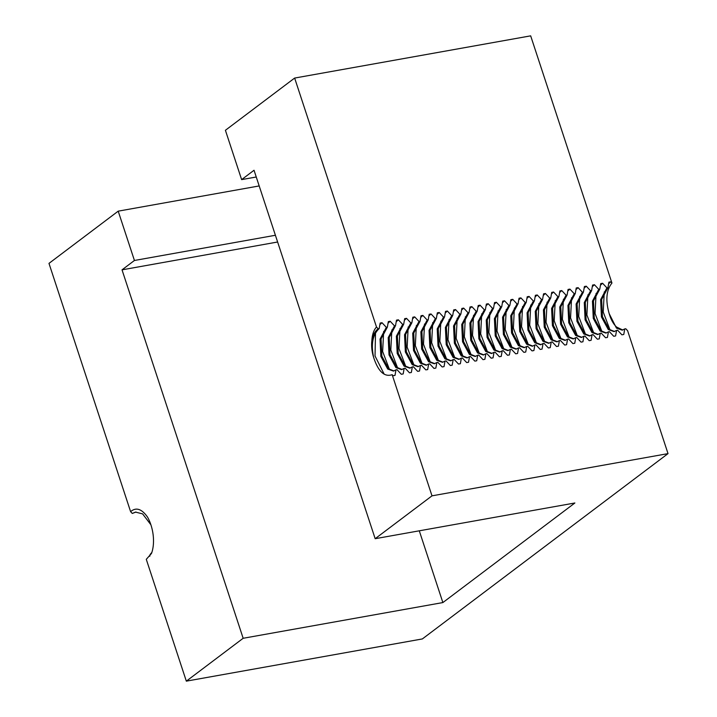 <?xml version="1.0" encoding="UTF-8"?>
<svg xmlns="http://www.w3.org/2000/svg" width="717" height="717" viewBox="0 0 717 717"><rect width="100%" height="100%" fill="white"/><g stroke="black" fill="none" stroke-linecap="round" stroke-linejoin="round"><path stroke-width="1.08" d="M376.497 327.015L378.155 328.789C375.027 331.093 372.93 335.018 371.863 340.593C372.231 334.516 373.772 329.99 376.497 327.015L294.642 78.063L530.67 35.85L611.942 283.054C606.313 290.098 605.381 300.271 609.163 313.58L616.468 328.135L622.177 330.152L624.74 328.933L623.772 334.481L621.908 334.821L617.597 330.214L616.575 330.394L615.598 335.941L613.734 336.282L609.423 331.675L608.401 331.854L607.424 337.411L605.569 337.743L601.258 333.136L600.237 333.315L599.26 338.872L597.395 339.204L593.084 334.597L592.063 334.776L591.086 340.333L589.231 340.665L584.911 336.058L583.889 336.237L582.921 341.794L581.057 342.126L576.746 337.519L575.724 337.698L574.747 343.255L572.892 343.586L568.572 338.98L567.55 339.159L566.582 344.716L564.718 345.047L560.407 340.441L559.385 340.62L558.409 346.177L556.544 346.508L552.233 341.901L551.212 342.081L550.235 347.637L548.38 347.969L544.069 343.362L543.047 343.542L542.07 349.098L540.206 349.43L535.895 344.823L534.873 345.011L533.896 350.559L532.041 350.891L527.721 346.284L526.699 346.472L525.731 352.02L523.867 352.352L519.556 347.745L518.534 347.933L517.557 353.481L515.702 353.813L511.382 349.206L510.361 349.394L509.393 354.942L507.528 355.273L503.217 350.667L502.196 350.855L501.219 356.403L499.355 356.734L495.044 352.128L494.022 352.316L493.045 357.864L491.19 358.195L486.87 353.589L485.857 353.777L484.88 359.325L483.016 359.656L478.705 355.049L477.683 355.238L476.706 360.785L474.851 361.117L470.531 356.51L469.51 356.699L468.542 362.246L466.677 362.578L462.366 357.98L461.345 358.159L460.368 363.707L458.504 364.039L454.193 359.441L453.171 359.62L452.194 365.168L450.339 365.509L446.028 360.902L445.006 361.081L444.029 366.629L442.165 366.97L437.854 362.363L436.832 362.542L435.855 368.09L434 368.43L429.68 363.824L428.658 364.003L427.69 369.56L425.826 369.891L421.515 365.285L420.494 365.464L419.517 371.021L417.661 371.352L413.342 366.745L412.32 366.925L411.352 372.482L409.488 372.813L405.177 368.206L404.155 368.386L403.178 373.942L401.314 374.274L397.003 369.667L395.981 369.847L395.004 375.403L393.149 375.735L392.163 374.686C384.482 377.294 378.325 371.612 373.7 357.649C370.832 344.375 372.652 334.696 379.176 328.61L380.153 323.062L382.018 322.722L386.329 327.328L380.028 339.123L380.844 356.367L387.709 369.049L393.418 371.074L395.981 369.847M622.759 330.017L616.557 327.033A22.541 11.911 79.9 0 1 609.172 313.571M624.74 328.933L625.762 328.753L627.617 330.725L668.02 453.619L432.001 495.841L375.17 538.7L254.033 170.261L241.629 179.617L225.407 130.288L294.642 78.063M259.187 185.936L118.206 211.156L48.98 263.381L130.611 511.66C136.042 506.982 141.688 508.801 147.559 517.136A28.026 14.806 79.9 0 1 151.484 553.452L146.286 559.332L186.33 681.15L422.358 638.937L668.02 453.619M277.622 242.005L122.024 269.843L134.429 260.477L275.409 235.266M256.256 177L241.629 179.617M186.33 681.15L243.162 638.282L122.024 269.843M118.206 211.156L134.429 260.477M150.902 524.781L142.593 513.874L135.522 512.099L132.278 513.444L135.997 512.028M149.79 556.24L150.104 554.501L151.852 552.413M132.278 513.444L130.611 511.66M384.213 374.229L375.027 355.982L375.511 332.822M379.876 324.649L382.018 322.722M393.956 370.949L388.731 368.87L381.865 356.179L381.05 338.944L387.35 327.149L388.327 321.601L390.182 321.261L394.502 325.868L388.202 337.662L389.017 354.906L395.874 367.588L401.592 369.613L404.155 368.386M389.465 369.461L382.636 351.491L383.676 331.362M388.049 323.188L390.182 321.261M402.12 369.488L396.895 367.409L390.039 354.718L389.223 337.483L395.524 325.688L396.492 320.132L398.356 319.8L402.667 324.407L396.367 336.201L397.191 353.445L404.047 366.127L409.757 368.153L412.32 366.925M397.63 368L390.81 350.03L391.849 329.901M396.214 321.727L398.356 319.8M410.294 368.027L405.069 365.948L398.213 353.257L397.388 336.022L403.689 324.227L404.666 318.671L406.521 318.339L410.841 322.946L404.54 334.74L405.356 351.984L412.212 364.666L417.93 366.683L420.494 365.464M405.804 366.539L398.975 348.57L400.023 328.44M404.388 320.266L406.521 318.339M418.459 366.566L413.234 364.487L406.378 351.796L405.562 334.561L411.863 322.767L412.831 317.21L414.695 316.878L419.006 321.485L412.714 333.28L413.53 350.523L420.386 363.205L426.095 365.222L428.658 364.003M413.969 365.078L407.148 347.109L408.188 326.979M412.553 318.805L414.695 316.878M426.633 365.105L421.408 363.026L414.551 350.335L413.736 333.1L420.028 321.306L421.004 315.749L422.869 315.417L427.18 320.024L420.879 331.819L421.695 349.062L428.56 361.744L434.269 363.761L436.832 362.542M422.143 363.618L415.322 345.648L416.362 325.518M420.727 317.344L422.869 315.417M434.807 363.644L429.582 361.565L422.716 348.874L421.901 331.639L428.201 319.845L429.178 314.288L431.034 313.956L435.344 318.563L429.053 330.358L429.868 347.602L436.725 360.284L442.443 362.3L445.006 361.081M430.308 362.148L423.487 344.187L424.527 324.057M428.891 315.883L431.034 313.956M442.972 362.184L437.746 360.095L430.89 347.413L430.075 330.17L436.366 318.384L437.343 312.827L439.207 312.495L443.518 317.102L437.218 328.897L438.042 346.141L444.898 358.823L450.608 360.839L453.171 359.62M438.481 360.687L431.661 342.726L432.701 322.596M437.065 314.422L439.207 312.495M451.145 360.723L445.92 358.634L439.055 345.952L438.239 328.709L444.54 316.923L445.517 311.366L447.372 311.035L451.692 315.641L445.391 327.436L446.207 344.671L453.063 357.362L458.781 359.378L461.345 358.159M446.655 359.226L439.826 341.265L440.865 321.135M445.239 312.962L447.372 311.035M459.31 359.262L454.085 357.174L447.229 344.492L446.413 327.248L452.714 315.462L453.682 309.905L455.546 309.574L459.857 314.18L453.556 325.975L454.381 343.21L461.237 355.901L466.946 357.917L469.51 356.699M454.82 357.765L448 339.804L449.039 319.674M453.404 311.501L455.546 309.574M467.484 357.801L462.259 355.713L455.403 343.031L454.578 325.787L460.879 314.001L461.856 308.444L463.711 308.113L468.031 312.72L461.73 324.514L462.546 341.749L469.411 354.44L475.12 356.457L477.683 355.238M462.994 356.304L456.164 338.343L457.213 318.214M461.578 310.04L463.711 308.113M475.649 356.34L470.433 354.252L463.567 341.57L462.752 324.326L469.052 312.531L470.02 306.984L471.885 306.652L476.196 311.259L469.904 323.053L470.719 340.288L477.576 352.979L483.285 354.996L485.857 353.777M471.159 354.843L464.338 336.882L465.378 316.753M469.743 308.57L471.885 306.652M483.823 354.87L478.597 352.791L471.741 340.109L470.926 322.865L477.217 311.07L478.194 305.523L480.058 305.191L484.369 309.798L478.069 321.592L478.884 338.827L485.75 351.518L491.459 353.535L494.022 352.316M479.332 353.382L472.512 335.422L473.552 315.292M477.916 307.109L480.058 305.191M491.996 353.409L486.771 351.33L479.906 338.648L479.09 321.404L485.391 309.61L486.368 304.062L488.223 303.73L492.543 308.337L486.243 320.123L487.058 337.366L493.914 350.057L499.632 352.074L502.196 350.855M487.506 351.922L480.677 333.961L481.716 313.831M486.081 305.648L488.223 303.73M500.161 351.948L494.936 349.869L488.08 337.187L487.264 319.943L493.556 308.149L494.533 302.601L496.397 302.269L500.708 306.876L494.407 318.662L495.232 335.906L502.088 348.596L507.797 350.613L510.361 349.394M495.671 350.461L488.851 332.5L489.89 312.37M494.255 304.187L496.397 302.269M508.335 350.488L503.11 348.408L496.254 335.726L495.429 318.482L501.73 306.688L502.707 301.14L504.562 300.808L508.882 305.415L502.581 317.201L503.397 334.445L510.253 347.127L515.971 349.152L518.534 347.933M503.845 349L497.015 331.039L498.055 310.909M502.429 302.726L504.562 300.808M516.5 349.027L511.275 346.947L504.418 334.265L503.603 317.022L509.904 305.227L510.871 299.679L512.736 299.348L517.047 303.954L510.746 315.74L511.571 332.984L518.427 345.666L524.136 347.691L526.699 346.472M512.01 347.539L505.189 329.569L506.229 309.448M510.594 301.265L512.736 299.348M524.674 347.566L519.449 345.486L512.592 332.805L511.768 315.561L518.068 303.766L519.045 298.218L520.909 297.887L525.22 302.493L518.92 314.279L519.735 331.523L526.601 344.205L532.31 346.23L534.873 345.011M520.183 346.078L513.363 328.108L514.403 307.987M518.767 299.805L520.909 297.887M532.848 346.105L527.622 344.026L520.757 331.344L519.942 314.1L526.242 302.305L527.21 296.757L529.074 296.426L533.385 301.023L527.094 312.818L527.909 330.062L534.765 342.744L540.484 344.769L543.047 343.542M528.348 344.617L521.528 326.647L522.568 306.526M526.932 298.344L529.074 296.426M541.012 344.644L535.787 342.565L528.931 329.883L528.115 312.639L534.407 300.844L535.384 295.296L537.248 294.965L541.559 299.563L535.258 311.357L536.074 328.601L542.939 341.283L548.648 343.309L551.212 342.081M536.522 343.156L529.702 325.186L530.741 305.066M535.106 296.883L537.248 294.965M549.186 343.183L543.961 341.104L537.096 328.422L536.28 311.178L542.581 299.383L543.558 293.836L545.413 293.495L549.733 298.102L543.432 309.896L544.248 327.14L551.104 339.822L556.822 341.848L559.385 340.62M544.696 341.695L537.867 323.726L538.906 303.596M543.28 295.422L545.413 293.495M557.351 341.722L552.126 339.643L545.27 326.961L544.454 309.717L550.755 297.922L551.723 292.375L553.587 292.034L557.898 296.641L551.597 308.435L552.422 325.679L559.278 338.361L564.987 340.387L567.55 339.159M552.861 340.234L546.04 322.265L547.08 302.135M551.445 293.961L553.587 292.034M565.525 340.261L560.3 338.182L553.443 325.491L552.619 308.256L558.919 296.462L559.896 290.914L561.752 290.573L566.072 295.18L559.771 306.975L560.586 324.218L567.452 336.9L573.161 338.926L575.724 337.698M561.035 338.774L554.205 320.804L555.254 300.674M559.618 292.5L561.752 290.573M573.69 338.8L568.464 336.721L561.608 324.03L560.793 306.795L567.093 295.001L568.061 289.444L569.925 289.112L574.236 293.719L567.945 305.514L568.76 322.758L575.617 335.439L581.326 337.465L583.889 336.237M569.199 337.313L562.379 319.343L563.419 299.213M567.783 291.039L569.925 289.112M581.863 337.34L576.638 335.26L569.782 322.569L568.957 305.334L575.258 293.54L576.235 287.983L578.099 287.651L582.41 292.258L576.109 304.053L576.925 321.297L583.79 333.979L589.499 336.004L592.063 334.776M577.373 335.852L570.553 317.882L571.592 297.752M575.957 289.578L578.099 287.651M590.037 335.879L584.812 333.799L577.947 321.108L577.131 303.874L583.432 292.079L584.409 286.522L586.264 286.191L590.575 290.797L584.283 302.592L585.099 319.836L591.955 332.518L597.673 334.534L600.237 333.315M585.547 334.391L578.718 316.421L579.757 296.291M584.122 288.117L586.264 286.191M598.202 334.418L592.977 332.338L586.121 319.648L585.305 302.404L591.597 290.618L592.574 285.061L594.438 284.73L598.749 289.336L592.448 301.131L593.273 318.375L600.129 331.057L605.838 333.073L608.401 331.854M593.712 332.93L586.891 314.96L587.931 294.83M592.296 286.657L594.438 284.73M606.376 332.957L601.151 330.878L594.285 318.187L593.47 300.943L599.771 289.157L600.747 283.6L602.603 283.269L606.923 287.875L600.622 299.67L601.438 316.914L608.294 329.596L614.012 331.613L616.575 330.394M601.886 331.469L595.056 313.499L596.096 293.37M600.47 285.196L602.603 283.269M610.05 330.008L603.23 312.038L604.27 291.909M608.634 283.735L610.776 281.808L611.942 283.054M614.541 331.496L609.316 329.417L602.459 316.726L601.644 299.482L607.944 287.696L608.912 282.139L610.776 281.808M392.163 374.686L432.001 495.841M378.155 328.789L379.176 328.61M373.709 357.64A22.541 11.911 79.9 0 1 371.863 340.593M386.329 327.328L387.35 327.149M394.502 325.868L395.524 325.688M402.667 324.407L403.689 324.227M410.841 322.946L411.863 322.767M419.006 321.485L420.028 321.306M427.18 320.024L428.201 319.845M435.344 318.563L436.366 318.384M443.518 317.102L444.54 316.923M451.692 315.641L452.714 315.462M459.857 314.18L460.879 314.001M468.031 312.72L469.052 312.531M476.196 311.259L477.217 311.07M484.369 309.798L485.391 309.61M492.543 308.337L493.556 308.149M500.708 306.876L501.73 306.688M508.882 305.415L509.904 305.227M517.047 303.954L518.068 303.766M525.22 302.493L526.242 302.305M533.385 301.023L534.407 300.844M541.559 299.563L542.581 299.383M549.733 298.102L550.755 297.922M557.898 296.641L558.919 296.462M566.072 295.18L567.093 295.001M574.236 293.719L575.258 293.54M582.41 292.258L583.432 292.079M590.575 290.797L591.597 290.618M598.749 289.336L599.771 289.157M606.923 287.875L607.944 287.696M243.162 638.282L442.873 602.567L419.284 530.813M375.17 538.7L574.882 502.984L442.873 602.567"/></g></svg>

